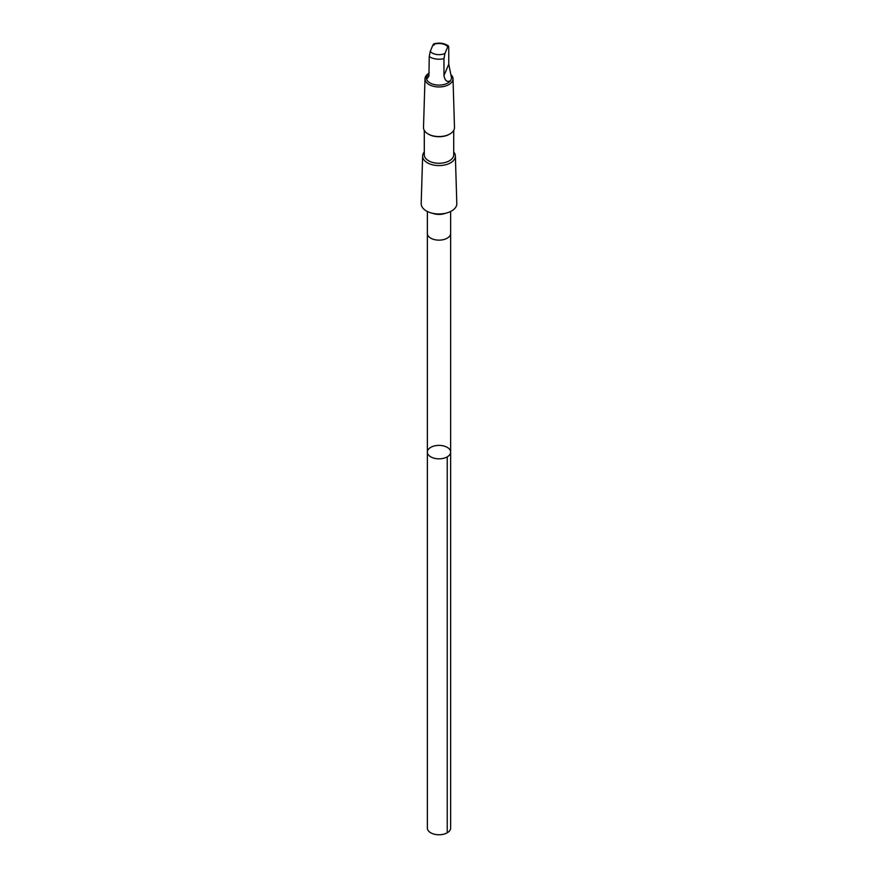 <?xml version="1.0" encoding="UTF-8"?>
<svg xmlns="http://www.w3.org/2000/svg" width="878" height="878" viewBox="0 0 878 878"><rect width="100%" height="100%" fill="white"/><g stroke="black" fill="none" stroke-linecap="round" stroke-linejoin="round"><path stroke-width="1.32" d="M431.735 457.361A11.644 6.728 180 0 1 427.356 452.115A11.644 6.728 180 0 1 439 445.387A11.644 6.728 180 0 1 450.644 452.115A11.644 6.728 180 0 1 444.048 458.173A11.644 6.728 180 0 1 431.735 457.361A11.644 6.728 180 0 1 427.356 452.115L427.356 828.042A11.644 6.728 0 0 0 431.735 833.299A11.644 6.728 0 0 0 444.048 834.1A11.644 6.728 0 0 0 450.644 828.042L450.644 452.115A11.644 6.728 180 0 1 444.048 458.173A11.644 6.728 180 0 1 431.735 457.361M426.335 77.681A12.665 7.309 0 0 0 426.335 77.78A12.665 7.309 0 0 0 431.098 83.498A12.665 7.309 0 0 0 450.699 80.589L451.665 77.78A12.665 7.309 0 0 0 451.665 77.692M451.665 77.78A12.665 7.309 0 0 1 451.621 78.394L448.757 64.193L448.757 47.247L447.769 46.753L444.937 53.481L443.961 58.639L443.961 75.585C444.959 80.864 447.198 82.532 450.699 80.589M429.243 72.215L426.335 77.637L427.213 78.537L428.925 76.09L429.243 56.576L430.231 51.418L433.063 44.69L434.039 45.184M433.644 43.9C439.241 42.396 444.202 43.088 448.504 45.985L447.769 46.753A9.658 5.575 0 0 0 433.063 44.69M427.356 211.466L427.356 233.416A11.644 6.728 0 0 0 431.735 238.673A11.644 6.728 0 0 0 444.048 239.474A11.644 6.728 0 0 0 450.644 233.416L450.644 211.466M424.293 151.993A16.364 9.449 0 0 0 422.636 155.977L421.188 203.509A17.823 10.284 0 0 0 427.882 211.73A17.823 10.284 0 0 0 446.869 212.915A17.823 10.284 0 0 0 456.812 203.509L455.364 155.977A16.364 9.449 0 0 0 453.706 151.993M422.636 155.977A16.364 9.449 0 0 0 428.793 163.527A16.364 9.449 0 0 0 446.222 164.614A16.364 9.449 0 0 0 455.364 155.977M424.293 130.438L424.293 154.78A14.707 8.484 0 0 0 429.825 161.42A14.707 8.484 0 0 0 445.376 162.43A14.707 8.484 0 0 0 453.706 154.78L453.706 130.438M428.332 134.104A14.707 8.484 0 0 0 428.607 134.257A14.707 8.484 0 0 0 429.825 134.894A14.707 8.484 0 0 0 449.393 134.257A14.707 8.484 0 0 0 449.668 134.104M428.047 73.84A14.004 8.089 0 0 0 424.996 78.735L423.503 127.453A15.497 8.945 0 0 0 428.047 133.939A15.497 8.945 0 0 0 429.331 134.608A15.497 8.945 0 0 0 449.953 133.939A15.497 8.945 0 0 0 454.497 127.453L453.004 78.735A14.004 8.089 0 0 0 451.303 75.014M424.996 78.735A14.004 8.089 0 0 0 430.264 85.199A14.004 8.089 0 0 0 445.179 86.132A14.004 8.089 0 0 0 453.004 78.735M447.231 456.867L447.231 832.794M432.448 213.255A11.644 6.728 0 0 0 445.552 213.255M429.243 56.576A12.665 7.309 0 0 0 443.961 58.639M430.231 51.418A9.658 5.575 0 0 0 432.975 53.437A9.658 5.575 0 0 0 444.937 53.481M443.961 75.585L448.757 64.193M427.356 233.559L427.356 452.115M450.644 233.559L450.644 452.115M449.393 134.257L449.953 133.939M428.607 134.257L428.047 133.939"/></g></svg>
